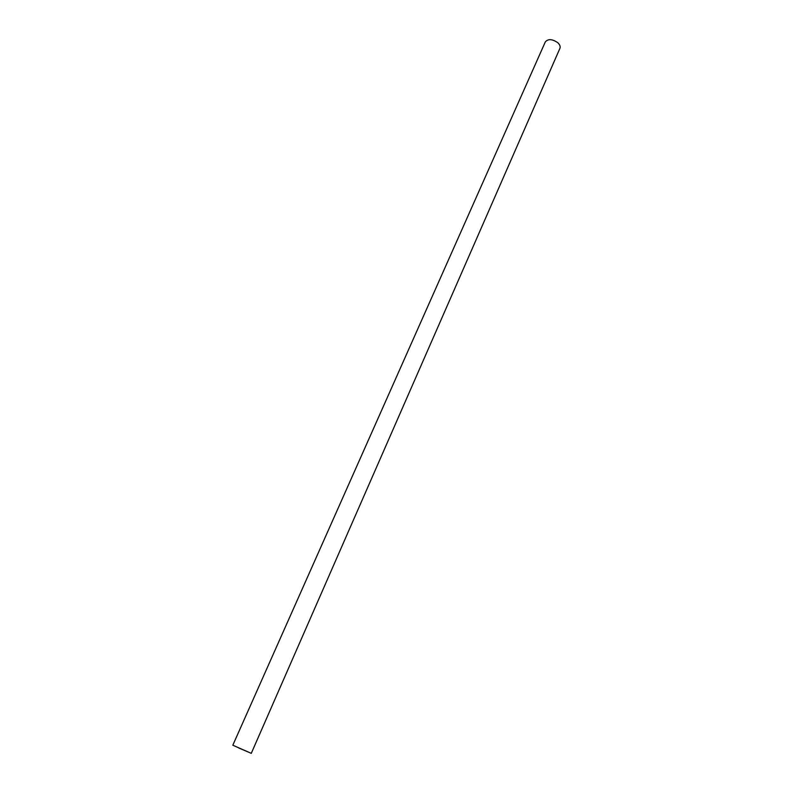 <?xml version="1.0" encoding="UTF-8"?>
<svg xmlns="http://www.w3.org/2000/svg" width="793" height="793" viewBox="0 0 793 793"><rect width="100%" height="100%" fill="white"/><g stroke="black" fill="none" stroke-linecap="round" stroke-linejoin="round"><path stroke-width="1.19" d="M251.272 753.35L559.917 48.353C560.582 46.529 559.838 44.626 557.687 42.634C552.215 38.956 548.092 38.718 545.316 41.91L232.825 745.212L251.272 753.35L232.825 745.212M238.604 747.898L249.597 752.607L238.604 747.898"/></g></svg>
